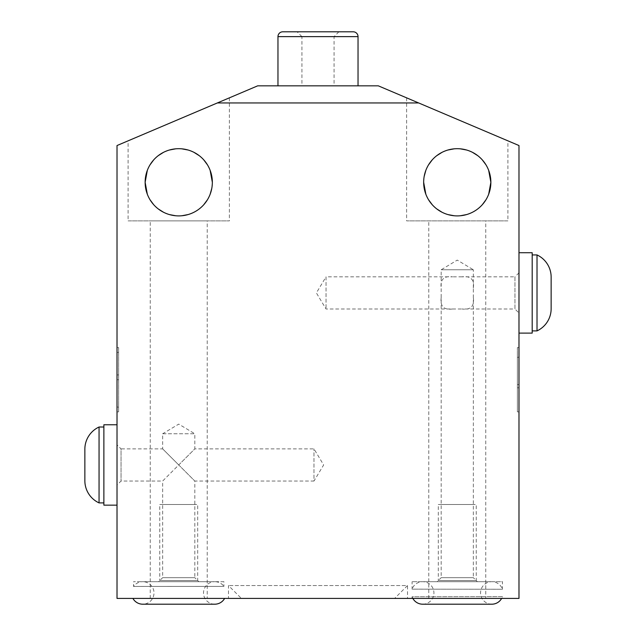 <?xml version="1.0" encoding="UTF-8"?>
<svg xmlns="http://www.w3.org/2000/svg" width="636" height="636" viewBox="0 0 636 636"><rect width="100%" height="100%" fill="white"/><g stroke="black" fill="none" stroke-linecap="round" stroke-linejoin="round"><path stroke-width="0.48" stroke-dasharray="3.18 2.39" d="M334.075 85.828L301.925 85.828L334.075 85.828L334.075 36.626L301.925 36.626L301.925 85.828M217.345 102.953L257.707 85.828L378.293 85.828L518.984 145.541L518.984 598.412L117.016 598.412L117.016 145.541L217.345 102.953L418.655 102.953M358.036 85.828L277.964 85.828L358.036 85.828M353.211 31.8L282.789 31.8M338.901 31.8L334.075 36.626L301.925 36.626L297.099 31.8M507.902 140.842L406.619 97.849L507.902 140.842L507.902 220.883L406.619 220.883L507.902 220.883M406.619 97.849L406.619 220.883M424.196 176.339L423.656 182.294L424.188 176.339M425.85 170.361L428.569 164.811L425.85 170.353M441.98 152.37L447.855 150.032M454.136 148.84L460.297 148.832M472.484 152.338L466.57 150.009L472.492 152.338M477.779 155.677L482.287 159.867L477.763 155.669M485.968 164.819L488.679 170.361L485.96 164.811M488.671 194.242L485.96 199.776L488.679 194.234M472.572 212.209L466.689 214.555M460.416 215.755L454.247 215.763M442.036 212.249L447.943 214.586L442.044 212.257M436.757 208.918L432.249 204.736M428.561 199.776L425.85 194.234L428.561 199.768M490.332 188.248L490.865 182.294A33.605 33.605 0 0 1 457.26 215.898A33.605 33.605 0 0 1 423.656 182.294A33.605 33.605 0 0 1 457.26 148.689A33.605 33.605 0 0 1 490.865 182.294L490.332 176.331M460.281 148.824L454.112 148.84M447.839 150.04L441.956 152.378M145.668 176.339L145.135 182.294A33.605 33.605 0 0 1 178.74 148.689A33.605 33.605 0 0 1 212.345 182.294A33.605 33.605 0 0 1 178.74 215.898A33.605 33.605 0 0 1 145.135 182.294L145.668 188.256M147.321 170.361L150.04 164.811L147.329 170.353M163.452 152.37L169.327 150.032M175.608 148.84L181.777 148.832M193.956 152.338L188.041 150.009L193.964 152.338M207.439 164.819L210.15 170.361L207.439 164.811M211.812 188.248L212.345 182.294L211.804 176.331M181.753 148.824L175.584 148.84M169.311 150.04L163.428 152.378M212.345 182.294L211.804 188.256M210.15 194.242L207.431 199.776L210.15 194.234M194.044 212.209L188.161 214.555M181.888 215.755L175.719 215.763M163.508 212.249L169.415 214.586L163.516 212.257M158.237 208.918L153.721 204.736M150.04 199.776L147.321 194.234L150.032 199.768M153.713 204.728L158.221 208.91M175.703 215.763L181.864 215.755M188.145 214.555L194.02 212.225M128.098 140.842L229.381 97.849L128.098 140.842L128.098 220.883L229.381 220.883L128.098 220.883M229.381 97.849L229.381 220.883M207.225 220.883L150.247 220.883L207.225 220.883L207.225 598.412L150.247 598.412L207.225 598.412M485.753 220.883L428.775 220.883L485.753 220.883L485.753 598.412L428.775 598.412L485.753 598.412M423.656 182.294L424.196 188.256M432.242 204.728L436.749 208.91M454.223 215.763L460.392 215.755M466.673 214.555L472.548 212.225M518.984 252.723L518.984 333.113L518.984 252.723M518.984 347.582L518.984 411.897L518.984 347.582L517.378 347.582L517.378 411.897L517.378 347.582M518.984 384.573L518.984 357.241L518.984 384.573L517.378 384.573L517.378 357.241L517.378 384.573L518.984 384.573M502.448 598.412L412.08 598.412L502.448 598.412L502.448 596.632L412.08 596.759A11.257 11.257 0 0 0 412.836 598.412M407.509 598.412L228.491 598.412L407.509 598.412L407.509 585.549L228.491 585.549L407.509 585.549L394.646 598.412L241.354 598.412L228.491 585.549L228.491 598.412M132.908 598.412L224.611 598.412L132.908 598.412M117.016 424.761L117.016 505.159L117.016 424.761M117.016 347.582L117.016 411.897L117.016 347.582L118.622 347.582L118.622 411.897L118.622 347.582L117.016 347.582M103.875 424.761L103.875 505.159M103.875 427.01L103.875 502.901L103.875 427.01M99.057 427.01L99.057 502.901M84.858 449.199L84.858 480.713M117.016 411.897L118.622 411.897L117.016 411.897M117.016 352.408L118.622 352.408L117.016 352.408M117.016 374.922L118.622 374.922L117.016 374.922M117.016 379.74L118.622 379.74L117.016 379.74M117.016 407.072L118.622 407.072L117.016 407.072M150.247 598.412L150.247 220.883M428.775 598.412L428.775 220.883M412.08 598.412L412.08 596.759L502.448 596.632A11.257 11.257 0 0 1 501.645 598.412M422.678 604.2A11.257 11.257 0 0 0 433.927 592.943A11.257 11.257 0 0 0 412.08 589.135L502.448 589.262L502.448 581.694L412.08 581.694L502.448 581.694M491.811 604.2A11.257 11.257 0 0 1 480.554 592.943A11.257 11.257 0 0 1 502.448 589.262L412.08 589.135L412.08 581.694M223.92 581.694L133.552 581.694L223.92 581.694L223.92 586.384L133.552 586.44L223.92 586.384A11.257 11.257 0 0 0 214.777 581.694L142.742 581.694A11.257 11.257 0 0 1 153.999 592.943A11.257 11.257 0 0 1 142.742 604.2L214.777 604.2A11.257 11.257 0 0 1 203.52 592.943A11.257 11.257 0 0 1 214.777 581.694L142.742 581.694A11.257 11.257 0 0 0 133.552 586.44L133.552 581.694M158.634 581.694L198.837 581.694L158.634 581.694L162.657 577.671L194.815 577.671L198.837 581.694M437.163 581.694L477.366 581.694L437.163 581.694L441.185 577.671L473.343 577.671L477.366 581.694M162.657 577.671L194.815 577.671L194.815 481.039L178.74 464.956L194.815 448.881L313.977 448.881L323.645 464.956L313.977 481.039L313.977 448.881L313.977 481.039L194.815 481.039L178.74 464.956L162.657 481.039L162.657 577.671M162.657 448.881L178.74 464.956L162.657 448.881L121.039 448.881L121.039 481.039L121.039 448.881L117.016 444.858L117.016 485.053L121.039 481.039L162.657 481.039L194.815 448.881L194.815 433.768L162.657 433.768L162.657 448.881M162.657 433.768L194.815 433.768L178.74 424.109L162.657 433.768M117.016 485.053L117.016 444.858M473.343 288.195L473.343 269.767L441.185 269.767L473.343 269.767L457.26 260.1L441.185 269.767L441.185 577.671L473.343 577.671L473.343 288.195C474.48 279.49 470.696 275.698 461.982 276.835L514.961 276.835L514.961 308.993L461.982 308.993C470.664 310.098 474.448 306.306 473.343 297.64M441.185 297.64C440.048 306.345 443.833 310.13 452.538 308.993L326.037 308.993L316.378 292.918L326.037 276.835L326.037 308.993L326.037 276.835L452.538 276.835C443.872 275.714 440.088 279.498 441.185 288.195M452.538 308.993L461.982 308.993M461.982 276.835L452.538 276.835M514.961 276.835L514.961 308.993L518.984 313.015L518.984 272.82L514.961 276.835M518.984 272.82L518.984 313.015M394.646 598.412L241.354 598.412M532.189 252.723L532.189 333.113M532.189 254.941L532.189 330.895L532.189 254.941M537.015 254.941L537.015 330.895M551.142 277.097L551.142 308.738M518.984 411.897L517.378 411.897L517.378 387.785L517.378 411.897L518.984 411.897M518.984 387.785L517.378 387.785L518.984 387.785M518.984 357.241L517.378 357.241M159.763 504.515L197.709 504.515L159.763 504.515L159.763 580.565L197.709 580.565L197.709 504.515M162.657 504.515L194.815 504.515L162.657 504.515M197.709 580.565L159.763 580.565M438.291 504.515L476.237 504.515L438.291 504.515L438.291 580.565L476.237 580.565L476.237 504.515M441.185 504.515L473.343 504.515L441.185 504.515M476.237 580.565L438.291 580.565M358.036 36.626L277.964 36.626M491.811 581.694L422.67 581.694L491.811 581.694"/><path stroke-width="0.95" d="M257.707 85.828L378.293 85.828L418.655 102.953L217.345 102.953L257.707 85.828M358.036 85.828L358.036 36.626A4.826 4.826 0 0 0 353.211 31.8L282.789 31.8A4.826 4.826 0 0 0 277.964 36.626L277.964 85.828M338.901 31.8L297.099 31.8L338.901 31.8M418.655 102.953L518.984 145.541L518.984 598.412L117.016 598.412L117.016 145.541L217.345 102.953M424.188 176.339L425.85 170.361L424.196 176.339M428.569 164.811L432.249 159.859L428.569 164.811M441.956 152.378L436.717 155.701L441.98 152.37M447.855 150.032L454.136 148.84M460.297 148.832L466.586 150.009L460.281 148.824M472.492 152.338L477.779 155.677M485.96 164.811L482.279 159.859L485.968 164.819M490.332 176.331L488.679 170.361L490.865 182.294L488.671 194.242M482.279 204.736L485.96 199.784L482.287 204.728M466.689 214.555L460.416 215.755M454.247 215.763L447.959 214.586L454.223 215.763M442.044 212.257L436.757 208.918M432.249 204.736L428.561 199.776L432.242 204.728M424.196 188.256L425.85 194.234L423.656 182.294A33.605 33.605 0 0 1 457.26 148.689A33.605 33.605 0 0 1 490.865 182.294A33.605 33.605 0 0 1 457.26 215.898A33.605 33.605 0 0 1 423.656 182.294M477.763 155.669L472.484 152.338M454.112 148.84L447.839 150.04M145.668 188.256L147.321 194.234L145.135 182.294L147.321 170.361L145.668 176.339M150.04 164.811L153.721 159.859L150.04 164.811M163.428 152.378L158.197 155.701L163.452 152.37M169.327 150.032L175.608 148.84M181.777 148.832L188.057 150.009L181.753 148.824M193.964 152.338L199.251 155.677M203.759 159.867L207.439 164.819L203.751 159.859M211.804 176.331L210.15 170.361L212.345 182.294A33.605 33.605 0 0 1 178.74 215.898A33.605 33.605 0 0 1 145.135 182.294A33.605 33.605 0 0 1 178.74 148.689A33.605 33.605 0 0 1 212.345 182.294M199.243 155.669L193.956 152.338M175.584 148.84L169.311 150.04M211.804 188.256L210.15 194.242M203.751 204.736L207.431 199.784L203.759 204.728M188.161 214.555L181.888 215.755M175.719 215.763L169.43 214.586L175.703 215.763M163.516 212.257L158.237 208.918M153.721 204.736L150.04 199.776M150.032 199.768L153.713 204.728M158.221 208.91L163.508 212.249M181.864 215.755L188.145 214.555M210.15 194.234L211.812 188.248M436.749 208.91L442.036 212.249M460.392 215.755L466.673 214.555M488.679 194.234L490.332 188.248M117.016 424.761L103.875 424.761L103.875 505.159L117.016 505.159M99.057 427.01L99.057 502.901A24.438 24.438 0 0 1 84.858 480.713L84.858 449.199A24.438 24.438 0 0 1 99.057 427.01L103.875 427.01M103.875 502.901L99.057 502.901M412.836 598.412A11.257 11.257 0 0 0 422.678 604.2L491.811 604.2A11.257 11.257 0 0 0 501.645 598.412M224.611 598.412A11.257 11.257 0 0 1 214.777 604.2L142.742 604.2A11.257 11.257 0 0 1 132.908 598.412M518.984 252.723L532.189 252.723L532.189 333.113L518.984 333.113M537.015 330.895A24.438 24.438 0 0 0 551.142 308.738L551.142 277.097A24.438 24.438 0 0 0 537.015 254.941L537.015 330.895L532.189 330.895M537.015 254.941L532.189 254.941M358.036 36.626L277.964 36.626M422.67 604.2L491.811 604.2"/></g></svg>
